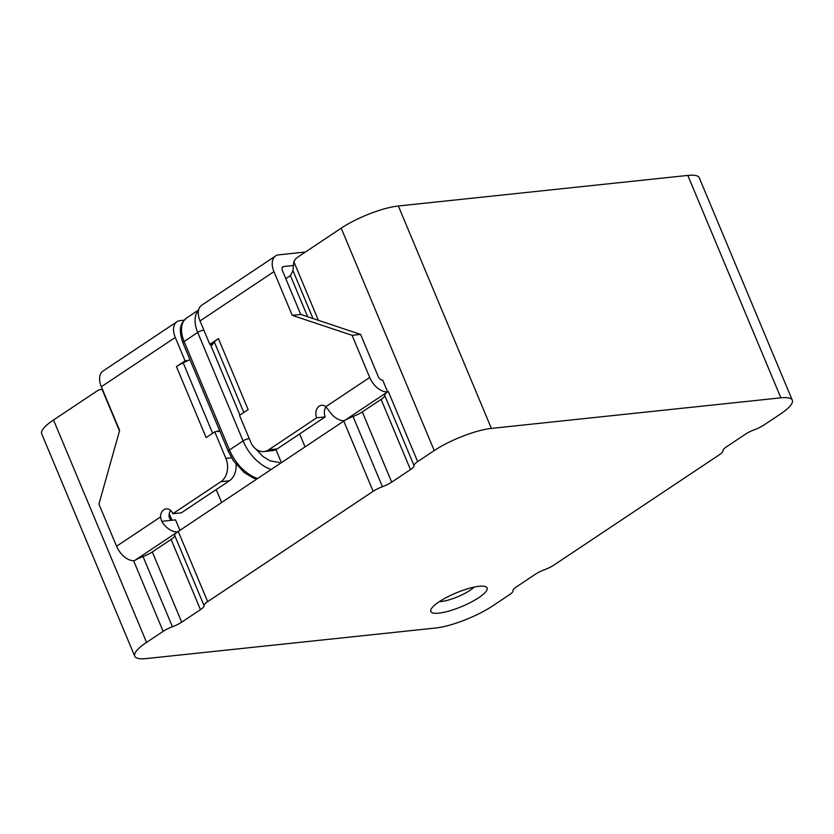 <?xml version="1.0" encoding="UTF-8"?>
<svg xmlns="http://www.w3.org/2000/svg" width="834" height="834" viewBox="0 0 834 834"><rect width="100%" height="100%" fill="white"/><g stroke="black" fill="none" stroke-linecap="round" stroke-linejoin="round"><path stroke-width="1.25" d="M479.112 586.292A30.504 7.36 157.3 0 0 450.235 595.57A30.504 7.36 157.3 0 0 431.011 609.435A30.504 7.36 157.3 0 0 438.84 613.146A30.504 7.36 157.3 0 0 474.129 600.511A30.504 7.36 157.3 0 0 485.534 586.625A30.504 7.36 157.3 0 0 479.112 586.292M439.403 601.616A21.788 5.254 157.3 0 0 441.322 601.502A21.788 5.254 157.3 0 0 474.077 587.115M417.657 461.64A13.073 3.159 -22.7 0 0 414.06 465.622A13.073 3.159 157.3 0 1 410.464 469.615L391.688 482.135A13.073 3.159 157.3 0 1 382.42 486.722A13.073 3.159 -22.7 0 0 373.142 491.309L207.656 601.658A13.073 3.159 -22.7 0 0 204.059 605.651A13.073 3.159 157.3 0 1 200.462 609.644L181.687 622.164A13.073 3.159 157.3 0 1 172.419 626.751A13.073 3.159 -22.7 0 0 163.141 631.338L146.565 642.399A43.587 10.508 157.3 0 0 134.733 656.222A43.587 10.508 157.3 0 0 146.179 658.579L435.65 628.012A43.587 10.508 157.3 0 0 492.8 605.828L509.376 594.778A13.073 3.159 -22.7 0 0 512.973 590.785A13.073 3.159 157.3 0 1 516.569 586.792L535.345 574.272A13.073 3.159 157.3 0 1 544.623 569.685A13.073 3.159 -22.7 0 0 553.891 565.098L719.388 454.749A13.073 3.159 -22.7 0 0 722.974 450.756A13.073 3.159 157.3 0 1 726.57 446.763L745.356 434.243A13.073 3.159 157.3 0 1 754.624 429.656A13.073 3.159 -22.7 0 0 763.892 425.069L780.478 414.008A43.587 10.508 157.3 0 0 792.3 400.195A43.587 10.508 157.3 0 0 780.864 397.828L491.382 428.405A43.587 10.508 157.3 0 0 434.233 450.579L417.657 461.64L388.279 391.407L344.442 420.628A17.431 10.613 -123.7 0 1 328.554 410.078L325.792 406.731A8.715 6.589 -96 0 0 321.528 405.293A8.715 6.589 -96 0 0 316.691 417.792L268.652 449.828L277.159 448.932A17.431 13.177 84 0 1 272.468 450.652L263.951 451.559A17.431 13.177 -96 0 0 268.652 449.828M292.942 265.556L283.664 266.536A4.358 2.648 -123.7 0 0 282.882 266.807A4.358 2.648 -123.7 0 0 282.465 270.737L300.74 314.439L360.601 334.403L378.229 376.551A4.358 2.648 -123.7 0 0 382.702 380.148L387.601 391.855A17.431 10.613 56.3 0 1 369.712 377.448L352.084 335.31L292.223 315.335L273.948 271.634L200.014 320.934A17.431 10.613 -123.7 0 1 201.692 305.234L275.627 255.934A17.431 10.613 56.3 0 0 273.948 271.634M792.3 400.195L699.267 177.778A43.587 10.508 157.3 0 0 687.821 175.421L398.35 205.988A43.587 10.508 157.3 0 0 341.2 228.172L297.477 257.331A13.073 9.883 84 0 0 293.849 261.699L292.953 270.623L290.42 275.595L285.791 278.692M280.245 463.433A4.358 3.294 -96 0 0 277.639 462.234L270.007 460.816L262.971 456.5L255.631 448.848M275.939 449.63L281.392 462.672M177.621 531.873L133.763 561.105A13.073 3.159 -22.7 0 1 143.031 556.518A13.073 3.159 157.3 0 0 152.309 551.931L171.085 539.41A13.073 3.159 157.3 0 0 174.681 535.418A13.073 3.159 -22.7 0 1 177.621 531.873A13.073 3.159 -22.7 0 1 178.278 531.425L343.764 421.076A13.073 3.159 -22.7 0 1 344.473 420.628A13.073 3.159 -22.7 0 1 353.032 416.489A13.073 3.159 157.3 0 0 362.31 411.902L381.086 399.382A13.073 3.159 157.3 0 0 384.683 395.389A13.073 3.159 -22.7 0 1 388.279 391.407M102.446 389.363L100.778 389.53A13.073 9.883 84 0 0 97.255 390.833L53.522 419.992A43.587 10.508 157.3 0 0 41.7 433.805L134.733 656.222M100.778 389.53A13.073 9.883 84 0 1 102.165 389.52L119.481 430.928M299.635 433.941L305.046 446.899M216.204 489.568L221.625 502.527M170.657 510.502A8.715 6.589 -96 0 0 169 516.058C169.396 518.779 170.626 520.155 172.701 520.176L175.536 519.874L179.915 530.341M236.032 464.361A17.431 13.177 84 0 1 229.413 480.77L220.895 481.666L172.857 513.702A8.715 6.589 -96 0 0 166.185 508.865A8.715 6.589 -96 0 0 160.482 516.955L161.702 521.333A17.431 10.613 56.3 0 0 177.59 531.884M219.655 430.657L214.776 431.856L225.868 458.387L231.529 457.793M184.105 320.193L180.102 320.621A17.431 10.613 56.3 0 0 176.954 321.726A17.431 10.613 56.3 0 0 175.276 337.426L185.065 360.841L176.433 366.595A17.431 4.201 157.3 0 1 183.188 362.842L189.943 359.642M200.014 320.934L209.803 344.348L218.435 338.594A17.431 4.201 -22.7 0 0 214.359 342.055L211.138 346.214M305.452 252.014L278.775 254.829A17.431 10.613 56.3 0 0 275.627 255.934M229.413 480.77L181.364 512.806L172.857 513.702M134.441 560.656A17.431 10.613 -123.7 0 1 116.562 546.249L98.933 504.101L119.627 430.427L101.341 386.726A17.431 10.613 -123.7 0 1 103.02 371.026L176.954 321.726M220.895 481.666A17.431 13.177 -96 0 0 225.868 458.387M214.776 431.856L206.144 437.61L176.433 366.595M219.926 431.314L217.799 431.532M326.011 406.919A8.715 6.589 -96 0 0 325.208 416.896L277.159 448.932M325.208 416.896L316.691 417.792M218.435 338.594L248.146 409.609L239.514 415.363L250.617 441.895A17.431 13.177 -96 0 0 263.951 451.559M360.601 334.403L352.084 335.31M300.74 314.439L292.223 315.335M209.803 344.348L212.837 344.025M188.098 360.517L185.065 360.841M341.2 228.172L434.233 450.579M293.849 261.699L318.369 320.319M53.522 419.992L146.565 642.399M163.141 631.338L133.763 561.105M207.656 601.658L178.278 531.425M373.142 491.309L343.764 421.076M398.35 205.988L491.382 428.405M687.821 175.421L780.864 397.828M382.42 486.722L353.032 416.489M391.688 482.135L362.31 411.902M410.464 469.615L381.086 399.382M414.06 465.622L384.683 395.389M204.059 605.651L174.681 535.418M172.419 626.751L143.031 556.518M181.687 622.164L152.309 551.931M200.462 609.644L171.085 539.41M169.271 513.692L171.96 520.135M292.953 270.623L313 318.525M290.42 275.595L307.631 316.732M172.701 520.176L161.702 521.333M183.188 362.842L212.649 433.273M214.359 342.055L243.82 412.486M175.276 337.426L101.341 386.726M116.562 546.249L160.482 516.955M283.664 266.536L282.319 267.433M325.792 406.731L369.712 377.448M182.938 342.889A4.358 1.053 -22.7 0 1 184.116 341.513A26.146 15.919 56.3 0 1 186.639 317.952C181.093 323.123 177.767 327.626 182.938 342.889L228.308 451.371A4.358 1.053 -22.7 0 1 229.496 449.985A35.737 21.757 56.3 0 0 257.633 478.507M198.534 310.331A26.146 15.919 56.3 0 0 197.7 332.453L184.116 341.513L229.496 449.985L243.069 440.925A4.358 1.053 -22.7 0 1 249.272 438.694M271.206 469.459A35.737 21.757 56.3 0 1 243.069 440.925L197.7 332.453A4.358 1.053 -22.7 0 1 203.903 330.222M210.335 344.286L239.942 415.071M228.308 451.371L233.343 460.691L244.133 472.503L253.244 477.976L256.653 479.164M186.639 317.952L198.607 309.977"/></g></svg>
